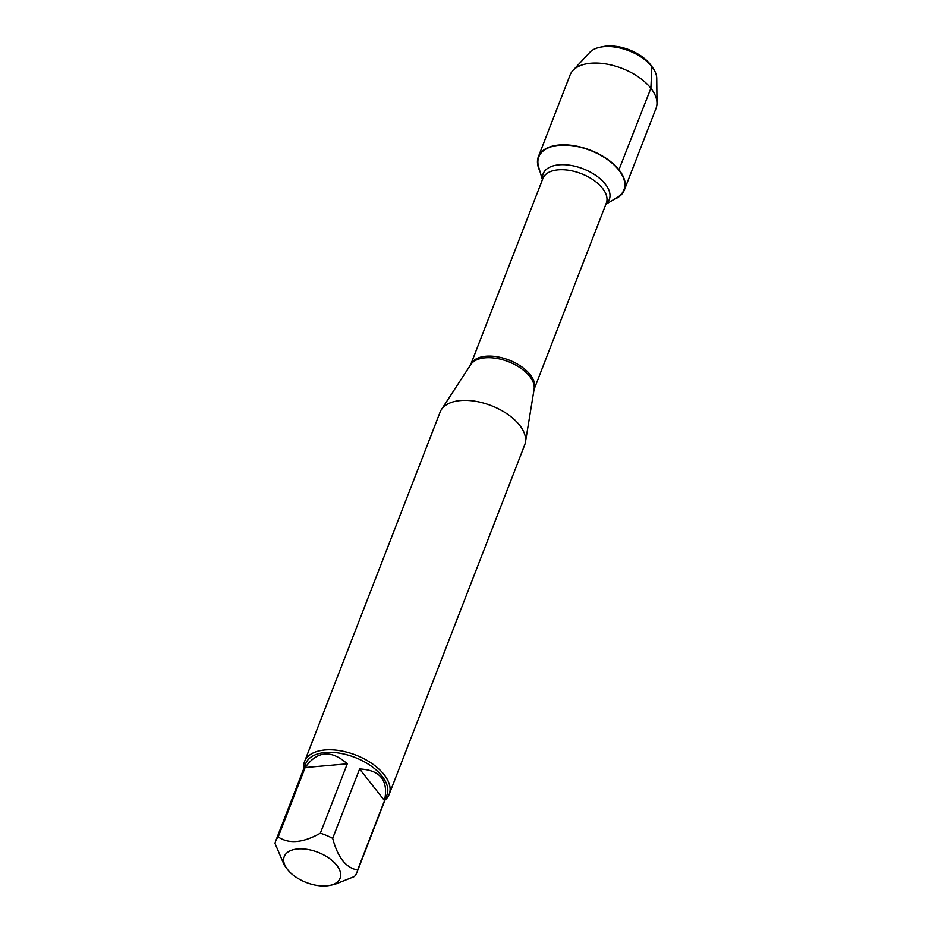 <?xml version="1.0" encoding="UTF-8"?>
<svg xmlns="http://www.w3.org/2000/svg" width="932" height="932" viewBox="0 0 932 932"><rect width="100%" height="100%" fill="white"/><g stroke="black" fill="none" stroke-linecap="round" stroke-linejoin="round"><path stroke-width="1.4" d="M389.18 794.309L524.704 444.913A45.365 24.512 -158.8 0 0 525.438 442.222A45.365 24.512 -158.8 0 0 491.269 405.653A45.365 24.512 -158.8 0 0 441.384 409.626A45.365 24.512 -158.8 0 0 440.114 412.107L304.589 761.502A45.365 24.512 21.2 0 1 339.854 750.668A45.365 24.512 21.2 0 1 384.089 774.609A45.365 24.512 21.2 0 1 389.18 794.309A45.365 24.512 21.2 0 1 385.009 800.052M542.412 179.725L538.649 167.038A45.656 24.663 21.2 0 1 565.98 145.136A45.656 24.663 21.2 0 1 618.801 170.09A45.656 24.663 21.2 0 1 617.194 197.502L605.858 204.329M303.797 768.551A45.365 24.512 21.2 0 1 304.589 761.502M287.604 869.591A29.941 16.17 -158.8 0 0 329.812 885.4A29.941 16.17 -158.8 0 0 323.427 854.784A29.941 16.17 -158.8 0 0 291.168 850.403A29.941 16.17 -158.8 0 0 287.009 868.799A29.941 16.17 -158.8 0 0 287.604 869.591M334.763 884.375L354.416 876.523A43.548 23.521 -158.8 0 0 356.909 872.492A43.548 23.521 -158.8 0 0 357.597 870.01C345.993 867.96 337.699 857.405 332.689 838.357A43.548 23.521 -158.8 0 0 320.352 833.22C303.005 842.959 288.955 844.206 278.202 836.959A43.548 23.521 -158.8 0 0 275.709 840.99A43.548 23.521 -158.8 0 0 275.022 843.472L284.19 864.919L287.009 868.799M384.508 800.611C388.679 780.562 380.384 770.007 359.612 768.958L384.508 800.611L357.597 870.01M359.612 768.958L332.689 838.357M347.275 763.821C331.221 749.538 317.171 750.784 305.113 767.56L347.275 763.821L320.352 833.22M305.113 767.56L278.202 836.959M275.709 840.99L305.731 763.588A43.548 23.521 21.2 0 1 354.836 757.39A43.548 23.521 21.2 0 1 386.931 795.078L356.909 872.492M539.779 170.859A46.087 24.896 21.2 0 1 538.381 156.727A46.087 24.896 21.2 0 1 574.217 145.73A46.087 24.896 21.2 0 1 619.163 170.055A46.087 24.896 21.2 0 1 624.335 190.07A46.087 24.896 21.2 0 1 613.769 199.565M538.381 156.727L570.104 74.956A46.087 24.896 21.2 0 1 572.97 70.436A46.087 24.896 21.2 0 1 622.075 68.409A46.087 24.896 21.2 0 1 656.978 103.033A46.087 24.896 21.2 0 1 656.046 108.298L624.335 190.07M572.97 70.436L589.758 52.402A36.744 19.852 21.2 0 1 600.08 47.229A36.744 19.852 21.2 0 1 652.61 67.605A36.744 19.852 21.2 0 1 656.734 78.381L656.978 103.033M652.61 67.605L650.792 65.089A33.342 18.011 -158.8 0 0 603.121 46.6L600.08 47.229M618.801 170.09L650.874 88.284L651.876 66.626L650.117 64.203M525.438 442.222L534.106 389.227A34.216 18.489 -158.8 0 0 529.714 376.4A34.216 18.489 -158.8 0 0 498.177 358.68A34.216 18.489 -158.8 0 0 470.718 364.645L441.384 409.626M534.083 389.378L606.324 203.106A34.018 18.384 -158.8 0 0 602.515 188.334A34.018 18.384 -158.8 0 0 569.336 170.381A34.018 18.384 -158.8 0 0 542.89 178.501L470.637 364.773A34.018 18.384 21.2 0 1 497.152 356.781A34.018 18.384 21.2 0 1 530.215 374.722A34.018 18.384 21.2 0 1 534.083 389.366M542.517 179.445A35.486 19.164 21.2 0 1 565.98 164.813A35.486 19.164 21.2 0 1 605.311 184.105A35.486 19.164 21.2 0 1 605.963 204.061M329.812 885.4L334.763 884.386"/></g></svg>
